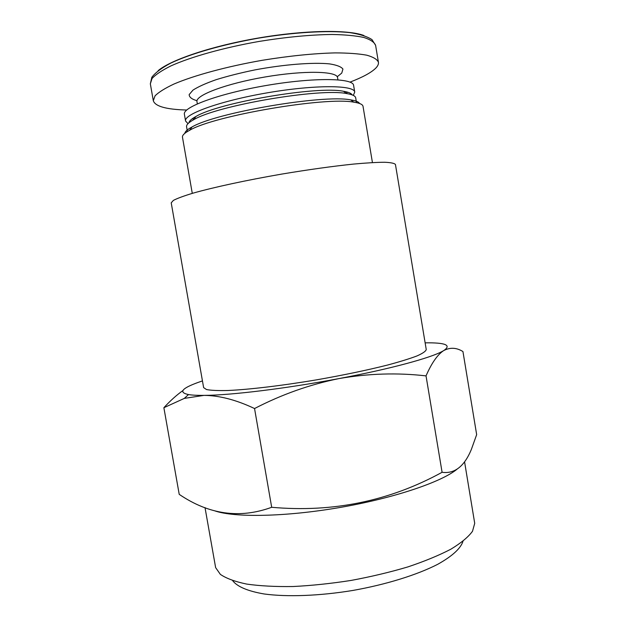 <?xml version="1.0" encoding="UTF-8"?>
<svg xmlns="http://www.w3.org/2000/svg" width="627" height="627" viewBox="0 0 627 627"><rect width="100%" height="100%" fill="white"/><g stroke="black" fill="none" stroke-linecap="round" stroke-linejoin="round"><path stroke-width="0.94" d="M171.218 202.842L173.373 200.397C177.292 198.344 183.876 195.922 193.124 193.124C213.689 187.277 246.536 180.176 281.695 174.094C308.625 169.596 332.663 166.249 353.808 164.055C366.513 162.902 376.788 162.299 384.617 162.26C390.895 162.526 394.508 163.279 395.449 164.509L426.25 349.568C425.804 351.269 422.7 353.401 416.939 355.956C409.619 358.722 399.838 361.748 387.588 365.039C367.116 370.196 343.533 375.111 316.854 379.797C281.954 385.676 248.825 389.602 227.57 390.511C217.937 390.731 210.931 390.409 206.534 389.547L203.626 387.619L171.218 202.842M232.672 580.673C237.28 586.707 247.775 591.143 264.139 593.973C287.088 597.108 319.527 595.94 352.86 590.446C386.13 584.56 417.12 574.881 437.717 564.308C452.216 556.196 460.641 548.531 462.985 541.305M192.277 193.367L182.473 137.219C182.136 135.307 184.557 132.979 189.746 130.228C214.136 115.642 326.001 96.527 353.847 102.177C359.655 103.047 362.712 104.435 363.025 106.355L372.438 162.573M184.847 133.316C185.051 131.529 187.426 129.428 191.972 127.007C215.735 112.703 323.516 94.277 350.681 99.881C355.775 100.649 358.715 101.848 359.498 103.463M189.095 130.581L190.169 129.617M187.402 131.545L186.572 126.787C186.235 124.836 188.594 122.484 193.657 119.733C216.926 105.516 320.005 87.898 346.676 93.572C352.366 94.489 355.376 95.923 355.697 97.883L356.497 102.64M188.954 122.767C189.229 120.98 191.533 118.895 195.867 116.528C218.478 102.632 317.583 85.695 343.525 91.291C348.4 92.083 351.269 93.282 352.123 94.881M188.006 123.637L185.568 121.035C183.46 114.2 220.626 100.767 267.792 92.741C314.942 84.645 354.451 84.974 354.733 92.114L353.299 95.382M347.742 92.216L346.104 93.164M194.056 119.154L192.199 118.801M185.568 121.035L184.401 114.31C182.238 107.186 219.364 93.462 266.538 85.437C313.704 77.333 353.275 77.952 353.604 85.39L354.733 92.114M186.705 110.023C166.32 109.482 155.19 106.386 153.309 100.743L155.049 95.853C158.694 92.177 165.042 88.219 174.079 83.979C194.252 75.381 226.943 66.486 262.243 60.302C289.313 55.905 313.61 53.436 335.124 52.895C348.087 52.942 358.628 53.703 366.748 55.184C373.316 57.033 377.211 59.393 378.426 62.261C378.708 64.111 377.783 66.101 375.667 68.249C371.066 72.716 362.516 77.34 350.007 82.113M254.546 408.538C281.719 394.469 309.903 384.476 339.097 378.559C368.386 373.488 397.361 372.595 426.031 375.887C431.368 363.644 436.988 355.391 442.889 351.128L443.83 350.517C450.186 347.225 456.55 347.57 462.945 351.551L476.661 434.636L471.316 449.551C464.301 466.425 454.567 474.004 442.09 472.288C389.641 501.075 332.835 512.745 271.687 507.29C239.827 518.921 209.003 514.61 179.22 494.358L163.874 407.715L184.346 398.38L204.002 395.386C219.34 395.488 236.191 399.869 254.546 408.538L271.687 507.29M182.865 390.59C176.532 395.12 170.199 400.825 163.874 407.715M426.031 375.887L442.09 472.288M205.013 507.604L215.633 567.623L220.375 574.387C226.269 578.415 235.054 581.652 246.748 584.09C260.009 585.979 275.48 586.786 293.154 586.519C311.752 585.587 331.087 583.557 351.151 580.422C371.113 576.715 390.025 572.208 407.879 566.91C424.636 561.29 438.955 555.389 450.844 549.205C461.057 543.021 468.275 537.049 472.492 531.296L474.717 523.333L464.576 461.864M214.842 510.872C234.365 517.706 285.183 516.922 339.442 507.572C393.701 498.246 441.408 482.069 457.052 469.2M202.45 380.902L197.709 382.572C181.611 388.466 178.546 392.471 188.508 394.571C192.066 395.167 197.239 395.441 204.002 395.386C230.642 395.3 286.641 388.513 339.097 378.559C390.253 368.974 431.164 357.805 442.827 351.096L443.83 350.517C451.691 345.109 445.46 342.554 425.13 342.844M197.34 103.839L196.972 101.692C195.177 95.328 226.151 83.587 265.096 76.972C304.017 70.279 337.138 71.063 337.561 77.662L337.922 79.809M196.996 100.72C191.838 99.238 189.229 97.201 189.166 94.599L192.991 90.108C198.179 86.753 205.922 83.266 216.213 79.653C227.758 76.086 240.666 72.834 254.923 69.903C283.96 64.448 312.983 62.191 329.528 63.883C336.738 65.02 341.213 66.744 342.938 69.072L341.746 73.093L337.208 76.753M153.309 100.743L150.339 83.838L152.016 78.54C155.614 74.589 161.923 70.381 170.928 65.898C191.039 56.838 223.698 47.652 259.022 41.445C286.116 37.064 310.451 34.744 332.028 34.477C345.038 34.72 355.619 35.715 363.785 37.448C370.408 39.556 374.35 42.189 375.604 45.332L378.426 62.261M158.137 70.663C171.03 59.745 212.051 45.936 258.434 38.02C304.816 30.072 348.095 29.477 363.879 35.496M191.972 127.007L189.746 130.228M350.681 99.881L353.847 102.177M195.867 116.528L193.657 119.733M343.525 91.291L346.676 93.572M150.339 83.838L151.844 77.254C155.386 72.646 161.633 67.967 170.575 63.209C190.53 53.695 223.11 44.376 258.457 38.145C293.859 32.283 327.694 30.253 349.67 32.596C359.686 34.109 367.132 36.452 372.007 39.626L375.604 45.332M188.508 394.571L184.338 398.364"/></g></svg>
